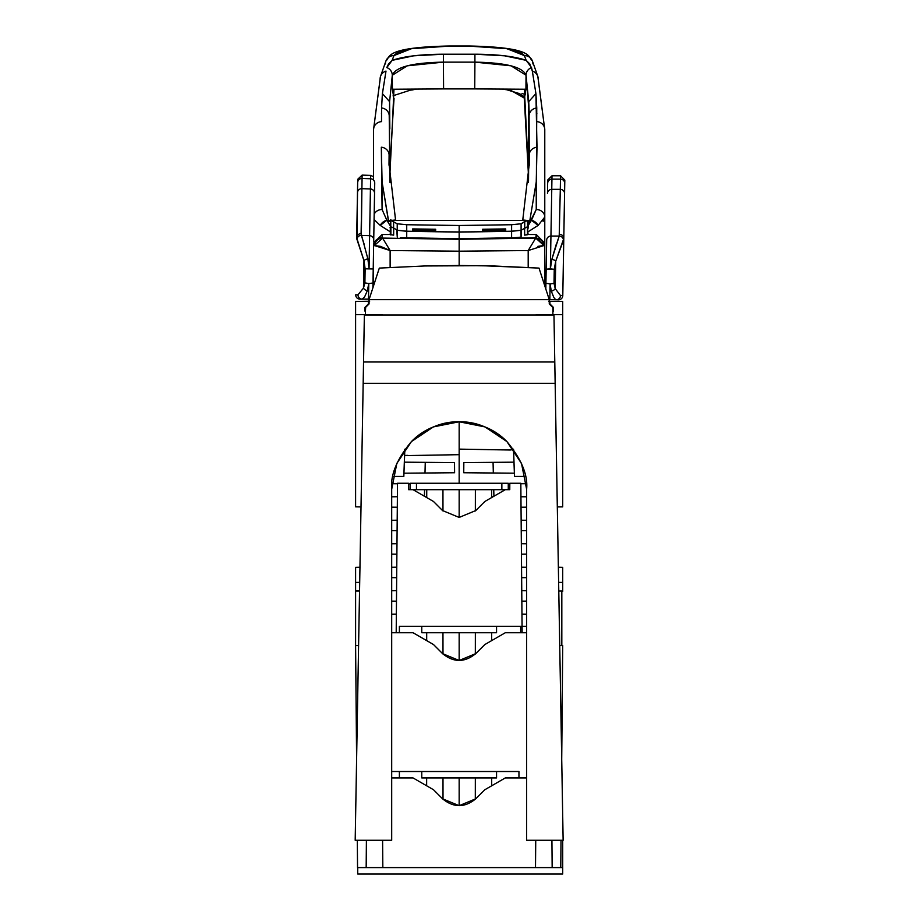 <?xml version="1.0" encoding="UTF-8"?>
<svg xmlns="http://www.w3.org/2000/svg" width="920" height="920" viewBox="0 0 920 920"><rect width="100%" height="100%" fill="white"/><g stroke="black" fill="none" stroke-linecap="round" stroke-linejoin="round"><path stroke-width="1.38" d="M506.874 441.542L521.502 463.427L526.631 489.244L526.631 840.27L563.132 840.27L553.966 315.019L364.366 315.019L553.966 315.019L554.783 361.997L363.538 361.997L363.17 383.341L363.538 361.997L554.783 361.997L555.151 383.341L363.17 383.341L355.189 840.27L391.69 840.27L391.69 489.244C390.333 474.916 396.922 459.011 411.459 441.542C423.407 429.226 439.311 422.636 459.16 421.774C442.175 421.475 426.27 428.053 411.459 441.542L433.343 426.914L459.16 421.774C476.157 421.475 492.062 428.053 506.874 441.542C494.914 429.226 479.009 422.636 459.16 421.774L484.978 426.914L506.874 441.542C521.479 459.195 528.068 475.099 526.631 489.244L526.631 840.27L563.132 840.27L555.151 383.341L363.17 383.341L355.189 840.27L391.69 840.27L391.69 489.244L396.83 463.427L411.459 441.542M411.424 441.565L396.888 463.289M396.761 463.576L391.69 489.21M526.631 489.21L521.559 463.576M521.433 463.289L506.897 441.565M392.909 476.433L403.822 476.433L404.765 449.316M403.822 476.433L404.846 449.201M526.631 489.244L521.502 463.427M484.978 426.914L459.16 421.774L459.16 483.264M396.83 463.427L391.69 489.244M363.538 361.997L364.366 315.019L363.538 361.997M513.555 449.316L514.51 476.433L513.475 449.201M433.515 789.751L442.566 798.813L433.515 789.751L413.011 777.918L433.515 789.751M484.817 789.751L505.31 777.918L484.817 789.751L475.766 798.801L484.817 789.751M433.515 644.563L442.554 653.602L433.515 644.563L413.011 632.73L433.515 644.563M484.817 644.563L505.31 632.73L484.817 644.563L475.766 653.602L484.817 644.563M522.123 632.73L520.823 483.264L509.818 483.264L509.772 489.67L505.31 489.67L484.817 501.503L475.766 510.554L459.16 517.431L442.554 510.554L433.515 501.503L413.011 489.67L408.56 489.67L408.503 483.264L397.509 483.264L396.198 632.73M413.011 632.73L391.69 632.73L413.011 632.73M526.631 632.73L505.31 632.73L526.631 632.73M475.732 653.637L459.16 660.491L442.566 653.625C453.629 662.664 464.703 662.664 475.766 653.602L459.218 660.491L442.704 653.763M357.546 867.594L357.305 840.27L357.546 867.594L366.171 867.594L366.401 840.27L366.171 867.594M356.603 759.54L355.603 645.541L356.603 759.54M562.718 645.541L561.717 759.54L562.718 645.541L561.821 645.541L562.718 645.541M561.016 840.27L560.774 867.594L561.016 840.27M475.341 777.918L475.306 799.25L475.341 777.918M475.743 798.824L459.16 805.678L459.16 777.918L459.16 805.678L442.554 798.801C453.629 807.863 464.703 807.863 475.766 798.801L459.195 805.678L442.704 798.951M443.014 799.238L442.991 777.918L443.014 799.238M491.694 785.772L491.682 777.918M426.65 777.918L426.627 785.772M442.991 654.028L442.957 632.73L442.991 654.028M426.696 632.73L426.673 640.619M491.648 640.619L491.625 632.73M475.364 632.73L475.329 654.028L475.364 632.73M413.011 777.918L391.69 777.918L413.011 777.918M382.593 840.27L382.835 867.594M535.497 867.594L535.739 840.27M526.631 777.918L505.31 777.918L526.631 777.918M459.16 660.491L459.16 632.73L459.16 660.491M551.919 840.27L552.161 867.594L551.919 840.27M475.387 489.67L475.352 510.956L475.387 489.67M491.602 497.582L491.591 489.67M459.16 517.431L459.16 489.67L459.16 517.431M442.968 510.956L442.945 489.67L442.968 510.956M426.742 489.67L426.719 497.582M526.631 614.249L521.962 614.203L526.631 614.249M521.847 601.162L526.631 601.116L521.847 601.162M526.631 590.755L521.755 590.697L526.631 590.755M521.64 577.679L526.631 577.634L521.64 577.691M526.631 567.272L521.559 567.226L526.631 567.272M521.444 554.197L526.631 554.15L521.444 554.208M526.631 543.778L521.352 543.72L526.631 543.778M521.237 530.713L526.631 530.656L521.237 530.725M526.631 520.294L521.145 520.237L526.631 520.294M521.03 507.23L526.631 507.173L521.03 507.23M526.631 496.8L520.938 496.754L526.631 496.788M493.488 496.501L491.602 496.478L493.488 496.501M508.265 483.862L509.818 483.851L508.265 483.862M520.823 483.747L526.412 483.69L520.823 483.747M514.36 473.202L463.737 472.742L463.829 462.622L513.923 462.162L463.829 462.622L513.923 462.173L463.829 462.622L463.737 472.742L514.36 473.202M548.653 301.208L562.718 301.449L562.718 314.594L536.245 314.594L562.718 314.594L562.718 506.828L557.313 506.92L562.718 506.874L558.083 506.909M557.462 506.92L562.718 506.874L557.462 506.92M493.062 462.369L493.327 472.995L493.062 462.369M493.752 489.67L493.913 496.248L493.752 489.67M465.531 472.742L514.36 473.19L465.531 472.742M521.03 507.242L526.631 507.196L521.03 507.242M521.962 614.181L526.631 614.226L521.962 614.181M493.511 496.478L491.602 496.466L493.511 496.478M559.728 645.541L561.821 645.541L561.821 591.019L558.785 591.008M526.631 567.249L521.559 567.203L526.631 567.249M561.821 591.019L561.821 645.541M552.909 311.581L552.897 309.453M558.635 582.383L562.718 582.394L562.718 567.329L558.371 567.249L562.718 567.329L562.718 591.341M562.718 506.828L562.718 301.449L549.907 301.231L549.907 303.922L553.322 307.337L553.322 311.178M521.145 520.226L526.631 520.271L521.145 520.226M510.404 449.788L513.498 449.845M549.263 303.922L549.263 299.644L549.263 303.922L552.897 307.544L552.897 314.594M539.016 268.088L549.263 299.644L539.016 268.088L481.988 265.696L424.925 265.96L379.316 268.088L369.058 299.644L549.263 299.644L369.058 299.644L369.058 303.922L369.058 299.644L379.316 268.088L424.925 265.96L459.16 265.489L493.407 265.96L539.016 268.088M365.435 314.594L365.435 307.544L369.058 303.922M406.72 231.196L406.72 224.733L459.16 225.492L459.16 231.955L435.631 231.759L435.666 229.241L412.643 228.93L412.597 231.334L406.72 231.196L406.72 224.733L397.221 223.778L397.221 230.23L406.72 231.196M528.275 221.156L527.528 220.386L521.099 223.778L521.099 230.23L521.099 223.778L511.612 224.733L511.612 231.196L521.099 230.23L527.528 226.791L528.275 227.642L528.275 221.248M390.402 227.332L390.793 220.386L390.402 227.332M390.068 227.286L390.402 229.011M390.068 220.88L390.793 220.386L397.221 223.778L397.221 230.23L393.599 227.953L393.599 221.524L393.599 227.953L390.793 226.791L390.793 220.386L397.221 223.778L406.72 224.733L459.16 225.492L511.612 224.733L459.16 225.492L459.16 231.955L482.69 231.759L482.666 229.241L505.69 228.93L505.724 231.334L511.612 231.196L511.612 224.733L521.099 223.778L524.733 221.524L524.733 227.953L524.733 221.524L527.528 220.386L527.528 226.791L527.919 220.432L527.919 226.837L528.252 220.88M528.252 227.286L527.919 229.011M390.126 250.55L382.582 238.084L374.371 245.548L390.126 250.55L380.478 246.353L374.371 245.548L373.543 246.215A8.544 8.51 0 0 1 382.087 237.716L382.087 234.519L382.087 237.716A8.544 8.51 180 0 0 373.543 246.215L373.543 285.844L373.543 243.064L373.543 246.215L374.371 245.548A8.544 8.257 -69.8 0 1 382.582 238.084L390.126 250.55L390.126 267.433L390.126 250.55L459.16 251.183L459.16 239.303L382.582 238.084L459.16 239.303L536.245 237.716L543.95 245.548A8.544 8.257 -110.2 0 0 535.739 238.084L536.245 234.519L536.245 237.716L544.778 246.215L544.778 243.064L544.778 246.134M543.95 245.548L528.195 250.55L459.16 251.183L459.16 265.489L459.16 239.303L535.739 238.084L543.95 245.548L537.843 246.353M521.571 229.977L521.065 237.118L517.948 237.67L459.16 238.74L400.361 237.67L406.709 238.015L406.732 231.299L397.325 230.287L397.267 237.118L396.75 229.977M390.69 234.715L393.656 235.14L390.862 234.611L390.919 226.987L390.517 234.876L390.344 227.689M528.057 234.519L527.401 226.987L527.471 234.611L524.664 235.14L524.607 228.045L524.664 235.14L527.631 234.715M528.195 250.55L528.195 267.433L528.195 250.55L535.739 238.084L528.195 250.55M511.612 238.015L511.6 231.299L521.007 230.287L521.065 237.118L511.612 238.015L511.6 231.299L459.16 232.093L459.16 238.74L511.612 238.015M544.778 285.844L544.778 246.215L544.778 285.844M397.302 230.276L406.732 231.299L406.709 238.015L459.16 238.74L459.16 232.093L406.732 231.299L459.16 232.093L511.6 231.299L521.019 230.276M527.401 226.987L525.941 227.32L527.401 226.987L527.471 234.611M390.919 226.987L392.391 227.32L390.919 226.987L390.862 234.611M393.656 235.14L393.714 228.045L393.656 235.14M375.475 243.593L374.486 244.939M505.712 230.276L482.678 230.632M435.643 230.632L412.62 230.276M549.205 299.448A4.266 4.266 0 0 0 549.838 299.517L556.197 299.736A4.266 4.14 -88 0 0 560.487 295.55A4.266 4.14 92 0 1 556.197 299.736L558.371 299.816A4.266 4.266 0 0 0 562.787 295.619L560.487 295.55L562.787 295.619L563.787 238.556L555.726 261.154L555.243 288.661L560.487 295.55L555.243 288.661L554.012 283.383L550.068 283.923L551.31 291.168A4.266 2.449 -19.5 0 0 555.243 288.661L554.012 283.383L550.068 283.923L545.916 283.245L545.824 289.041L545.916 283.245L550.068 283.923L545.916 283.245L550.068 283.923L554.012 283.383L554.254 269.33L550.356 268.835L550.942 236.06A4.266 4.117 -179 0 0 546.675 240.097L546.169 269.18L554.254 269.33L546.169 269.18L550.356 268.835L546.169 269.18L545.916 283.245L546.675 240.097A4.266 4.117 1 0 1 550.942 236.06L550.378 268.398L551.862 259.313L559.21 236.06L550.942 236.06L559.21 236.06L559.509 234.358A4.266 4.117 1 0 1 563.787 238.556L564.569 193.683A4.266 4.266 -179 0 0 560.303 189.336L559.21 236.06L560.303 189.336A4.266 4.266 1 0 1 564.569 193.683L564.742 183.482A4.266 4.266 -179 0 0 560.476 179.136L560.303 189.336L551.759 189.336L550.942 236.06L551.931 179.136A4.266 4.266 -179 0 0 547.664 183.333L547.492 193.533A4.266 4.266 1 0 1 551.759 189.336A4.266 4.266 -179 0 0 547.492 193.533L547.664 183.333A4.266 4.266 1 0 1 551.931 179.136L552 175.777L551.931 179.136L560.476 179.136A4.266 4.266 1 0 1 564.742 183.482L562.787 295.619A4.266 4.266 0 0 1 558.371 299.816M558.129 239.131L551.862 259.313A4.266 1.725 13.8 0 1 555.726 261.154L555.243 288.661A4.266 2.449 160.5 0 1 551.31 291.168L553.817 297.436L551.31 291.168L550.091 284.567L549.838 299.517L550.068 283.923L554.012 283.383L554.254 269.33L555.726 261.154L563.787 238.556A4.266 4.117 -179 0 0 559.509 234.358L559.21 236.06A4.266 4.094 18.7 0 1 563.466 240.246L563.787 238.556M547.664 183.333L547.722 179.975L552 175.777L560.533 175.777L560.303 189.336L551.759 189.336L551.931 179.136L560.476 179.136L560.533 175.777L564.811 180.124L564.742 183.482M555.404 299.414L553.817 297.436M555.726 261.154A4.266 1.725 -166.2 0 0 551.862 259.313L550.356 268.835L554.254 269.33L555.726 261.154L563.466 240.246A4.266 4.094 -161.3 0 0 559.21 236.06M556.117 244.731L551.862 259.313M525.423 94.76L524.664 94.403M522.019 93.403L524.308 94.265L521.973 93.368M508.323 89.976L501.917 89.09M536.74 112.734L536.866 113.401L536.74 112.734M528.172 165.968L525.884 123.096A3.415 3.139 176.5 0 0 525.895 123.36A3.415 3.139 -3.5 0 1 525.884 123.096L524.273 98.382M529.299 165.209L529.092 115.966A8.544 8.096 1.8 0 1 536.762 107.985L536.245 209.507L528.275 225.457L531.484 220.248A8.544 6.796 44.9 0 1 538.12 225.411L531.484 220.248L536.245 209.507A8.544 7.578 -0 0 1 544.778 217.085L544.778 246.215L544.778 217.085A8.544 7.578 180 0 0 536.245 209.507L536.245 181.987L529.816 220.616L531.484 220.248L528.115 221.168M389.01 164.404L389.103 155.02A8.544 7.9 -178.2 0 0 381.328 147.223A8.544 7.9 1.8 0 1 389.103 155.02L389.022 165.209M389.217 115.587L389.873 174.788L392.437 123.337A3.415 3.139 -176.5 0 0 392.437 123.096L393.967 89.194M389.792 180.665L389.608 159.137M524.354 89.194L528.16 165.715M528.494 128.915L528.724 101.626L526.033 75.233L525.941 89.24L524.641 96.991L524.71 89.194M393.622 89.194L393.679 96.991L392.391 89.24L392.299 75.233A8.544 8.315 -173.3 0 0 386.803 67.562L392.161 60.34L393.933 55.591C398.923 49.588 417.369 46.425 449.247 46.115L469.073 46.115C500.963 46.425 519.397 49.588 524.389 55.591A8.544 8.349 -21.3 0 1 532.3 60.731A8.544 8.349 158.7 0 0 524.389 55.591L526.171 60.34C514.544 56.361 497.455 54.326 474.916 54.211L504.654 55.821L526.171 60.34L524.389 55.591L506.909 48.703L469.073 46.115L449.247 46.115L411.424 48.703L393.933 55.591L392.161 60.34L413.678 55.821L443.417 54.211L474.916 54.211L474.916 62.134C505.897 62.698 522.928 67.056 526.033 75.233L529.161 112.826L528.735 101.626L528.183 166.635M528.528 180.665L528.712 159.137M526.171 60.34L531.53 67.562A8.544 8.315 173.3 0 0 526.033 75.233L525.941 89.24L474.731 88.906L474.916 62.134L443.417 62.134L443.589 88.906L474.731 88.906L474.916 54.211L443.417 54.211L443.417 62.134L474.916 62.134L511.048 65.814L526.033 75.233A8.544 8.315 -6.7 0 1 531.53 67.562L532.335 71.093A8.544 8.268 -17.7 0 1 538.2 79.028L544.778 129.639A8.544 8.027 180 0 0 536.82 121.635A8.544 8.027 0 0 1 544.778 129.639L544.778 217.085L544.778 129.639L537.82 76.429L532.346 60.858C527.7 57.328 535.083 47.322 469.073 46L449.247 46C383.249 47.322 390.62 57.328 385.974 60.858L380.5 76.429L373.543 129.639A8.544 8.027 0 0 1 381.512 121.635L381.57 107.985A8.544 8.096 -1.8 0 1 389.229 115.966L389.459 127.512L389.229 115.966A8.544 8.096 178.2 0 0 381.57 107.985L381.512 121.635A8.544 8.027 180 0 0 373.543 129.639L373.543 180.09L373.543 129.639L380.121 79.028A8.544 8.268 17.7 0 1 385.997 71.093L382.409 93.633L385.997 71.093A8.544 8.268 -162.3 0 0 380.558 76.257M389.597 101.626L392.299 75.233L389.597 101.626L389.827 128.915M390.149 165.968L392.437 123.096L390.149 165.968M524.262 98.049L508.737 89.205L508.001 90.068L506.966 89.757L508.265 90.01M508.001 90.068L506.966 89.757M392.414 123.579A3.415 3.139 -176.5 0 0 392.437 123.36L394.047 98.337M394.047 98.382L392.437 123.096A3.415 3.139 3.5 0 1 392.437 123.36M528.275 221.363L529.839 221.122L528.275 221.386M523.342 220.374L523.653 220.075A12.811 7.659 -136.2 0 1 523.537 220.374A12.811 7.659 43.8 0 0 523.653 220.075L528.966 220.616A12.811 6.992 -76.5 0 1 528.275 221.076M528.954 220.605L528.966 220.616A8.544 7.475 12.3 0 1 529.816 220.616L536.245 181.987L537.004 147.223L535.923 93.633L536.762 107.985A8.544 8.096 -178.2 0 0 529.092 115.966L529.218 155.02A8.544 7.9 -1.8 0 1 537.004 147.223A8.544 7.9 178.2 0 0 529.218 155.02L529.31 164.404M390.206 221.168L388.481 221.122L390.046 221.363L388.481 221.122L382.087 181.987L382.087 209.507L386.848 220.248L388.516 220.616L386.848 220.248L380.213 225.411L390.298 231.817L380.213 225.411A8.544 6.796 -44.9 0 1 386.848 220.248L382.087 209.507A8.544 7.578 180 0 0 374.175 214.21A8.544 7.578 -0 0 1 382.087 209.507L381.328 147.223L382.087 181.987L388.516 220.616A8.544 7.475 -12.3 0 1 389.367 220.616L390.908 219.753M390.046 221.076A12.811 6.992 76.5 0 1 389.367 220.616L394.668 220.075A12.811 7.659 -43.8 0 0 394.795 220.374M381.581 112.734L381.455 113.401L381.581 112.734M416.403 89.09L411.666 90.068M411.32 89.838L394.036 95.438M393.668 95.599L393.035 95.887M537.763 76.257A8.544 8.268 162.3 0 0 532.335 71.093L529.782 63.917L526.136 60.34M538.12 225.411L528.022 231.828L538.12 225.411L544.778 217.085L543.134 221.352M390.046 225.457L386.848 220.248L390.046 225.469M374.084 219.592L380.213 225.411L374.084 219.57M393.933 55.591A8.544 8.349 -158.7 0 0 386.032 60.731A8.544 8.349 21.3 0 1 393.933 55.591M532.335 71.093L535.923 93.633L532.335 71.093M532.3 60.731A8.544 8.349 -21.3 0 1 532.898 63.963M535.923 93.633L528.735 101.626M528.862 127.512L529.103 115.587M381.57 107.985L382.398 93.633L381.57 107.985M385.422 63.963A8.544 8.349 21.3 0 1 386.032 60.731M389.459 127.512L389.585 101.626L382.398 93.633M392.184 60.34L388.539 63.917L386.803 67.562A8.544 8.315 6.7 0 1 392.299 75.233C395.393 67.056 412.436 62.698 443.417 62.134L443.417 54.211C420.865 54.326 403.788 56.361 392.161 60.34M443.589 88.906L392.391 89.24L392.299 75.233L407.272 65.814L443.417 62.134L443.589 88.906M390.137 166.635L389.873 174.857M367.322 290.743A4.266 2.449 -158.5 0 1 363.469 288.109A4.266 2.449 21.5 0 0 367.322 290.743L368.805 283.544L372.979 283.015L372.899 287.845L372.979 283.015L368.805 283.544L364.895 282.877L363.469 288.109L363.952 260.601L365.136 268.812L373.221 268.962L369.058 268.456L367.873 258.888A4.266 1.725 168.2 0 0 363.952 260.601L365.136 268.812L364.895 282.877L368.805 283.544L372.979 283.015L373.221 268.962L365.136 268.812L364.895 282.877L368.805 283.544L368.759 284.188L367.322 290.743L364.596 296.918L362.135 299.149L359.961 299.149A4.266 4.266 0 0 1 355.695 294.803A4.266 4.266 0 0 0 359.961 299.149L368.506 299.149A4.266 4.266 0 0 0 369.242 299.08A4.266 4.266 0 0 1 368.506 299.149L368.759 284.188L368.506 299.149M373.543 176.674L370.656 175.409L370.599 178.767L370.656 175.409L362.123 175.111L362.066 178.468L362.123 175.111L357.707 179.308L357.65 182.655A4.266 4.266 1 0 1 362.066 178.468L361.1 233.691A4.266 4.117 -179 0 0 356.684 237.728L356.948 239.43A4.266 4.094 -16.7 0 1 361.353 235.393L361.893 188.669A4.266 4.266 -179 0 0 357.466 192.855L356.684 237.728A4.266 4.117 1 0 1 361.1 233.691L361.353 235.393L369.61 235.681L370.426 188.968L361.893 188.669L362.066 178.468A4.266 4.266 -179 0 0 357.65 182.655L357.466 192.855A4.266 4.266 1 0 1 361.893 188.669L370.426 188.968A4.266 4.266 1 0 1 374.543 193.303L374.728 183.103A4.266 4.266 -179 0 0 370.599 178.767A4.266 4.266 1 0 1 374.728 183.103L374.543 193.303A4.266 4.266 -179 0 0 370.426 188.968L369.61 235.681A4.266 4.117 1 0 1 373.727 239.867L374.543 193.303L373.727 239.867A4.266 4.117 -179 0 0 369.61 235.681L369.058 268.456L365.136 268.812L373.221 268.962L373.543 250.711M368.805 283.544L364.895 282.877L363.469 288.109L357.995 294.803A4.266 4.14 90 0 0 362.135 299.149L362.94 298.85M362.135 299.149A4.266 4.14 -90 0 1 357.995 294.803L355.695 294.803L357.995 294.803L363.469 288.109L363.952 260.601A4.266 1.725 -11.8 0 1 367.873 258.888L361.1 233.691L367.873 258.888L369.046 268.019L369.61 235.681L361.353 235.393A4.266 4.094 163.3 0 0 356.948 239.43L357.65 182.655M362.066 178.468L370.599 178.767L370.426 188.968L370.599 178.767L362.066 178.468M373.704 241.408L373.727 239.867L373.704 241.408M356.948 239.43L363.952 260.601L356.684 237.728M361.353 235.393L364.136 244.179M372.979 283.015L373.543 250.608M397.095 530.713L391.69 530.656L397.095 530.713M355.603 582.394L359.697 582.383L355.603 582.394L355.603 567.329L355.603 645.541L358.593 645.541L355.603 645.541L355.603 582.394M359.547 590.64L355.603 590.617M359.547 591.008L355.603 591.019L359.547 591.008M359.961 567.249L355.603 567.329L359.961 567.249M404.639 455.446L407.916 455.388M391.69 567.272L396.773 567.226L391.69 567.272M396.773 567.203L391.69 567.249L396.773 567.203M396.681 577.691L391.69 577.645L396.681 577.679M396.359 614.181L391.69 614.226L396.359 614.181M391.69 614.249L396.359 614.203L391.69 614.249M424.407 496.248L424.568 489.67L424.407 496.248M424.994 472.995L425.258 462.369L424.994 472.995M391.69 601.128L396.474 601.174L391.69 601.128M452.697 462.622L404.397 462.162L454.503 462.622L454.595 472.742L403.972 473.202L454.595 472.742L454.503 462.622L452.697 462.622M396.566 590.697L391.69 590.755L396.566 590.697M410.055 483.874L408.503 483.862L410.055 483.862M397.497 483.759L391.909 483.713L397.497 483.747M426.719 496.466L424.81 496.478L426.719 496.478M397.382 496.731L391.69 496.8L397.382 496.731M397.291 507.242L391.69 507.196L397.291 507.242M397.291 507.23L391.69 507.173L397.291 507.23M369.667 301.208L355.603 301.449L355.603 314.594L382.087 314.594L355.603 314.594L355.603 506.828L361.008 506.92L355.603 506.828L355.603 301.449L368.414 301.231L368.414 303.922L364.998 307.337L364.998 311.178M391.69 520.294L397.175 520.237L391.69 520.294M397.175 520.226L391.69 520.271L397.175 520.226M391.69 543.778L396.98 543.72L391.69 543.778M396.888 554.208L391.69 554.162L396.888 554.197M365.666 307.315L365.412 311.581M399.383 771.512L518.949 771.512L496.558 771.512L496.558 777.918L496.558 771.512L399.383 771.512L399.383 777.918L399.383 771.512L391.69 771.512L399.383 771.512M421.774 777.918L421.774 771.512L421.774 777.918L496.558 777.918M518.949 777.918L518.949 771.512M421.774 626.324L399.383 626.324L421.774 626.324L421.774 632.73L496.558 632.73L421.774 632.73L421.774 626.324L520.651 626.324L496.558 626.324L496.558 632.73L496.558 626.324L421.774 626.324M526.631 626.324L520.651 626.324L520.651 632.73M399.383 626.324L399.383 632.73M416.461 483.264L508.265 483.264L410.055 483.264L416.461 483.264L416.461 489.67L505.31 489.67L413.011 489.67L416.461 489.67L416.461 483.264M501.86 489.67L501.86 483.264L501.86 489.67M508.265 489.67L508.265 483.264M410.055 489.67L410.055 483.264M562.718 840.27L562.718 867.594L562.718 840.27L562.718 867.594L357.742 867.594L357.742 874L357.742 867.594M562.718 874L562.718 867.594L562.718 874L357.742 874L562.718 874M368.414 301.3L369.058 301.3L368.414 301.3M549.263 301.3L549.907 301.3L549.263 301.3M525.423 476.433L514.51 476.433M510.404 450.018L459.16 449.121M527.608 220.374L390.724 220.374M391.425 234.519L382.087 234.519L373.543 243.064M544.778 243.064L536.245 234.519L526.907 234.519M390.275 234.519L390.333 227.689M528.448 174.857L524.273 98.337M528.862 127.65L528.379 182.401M389.942 182.401L389.459 127.65M507.656 90.045L519.294 93.552L523.353 96.14L524.227 97.945M389.01 163.553L395.611 220.374L522.721 220.374L529.322 163.553M407.916 455.572L459.16 454.675"/></g></svg>
